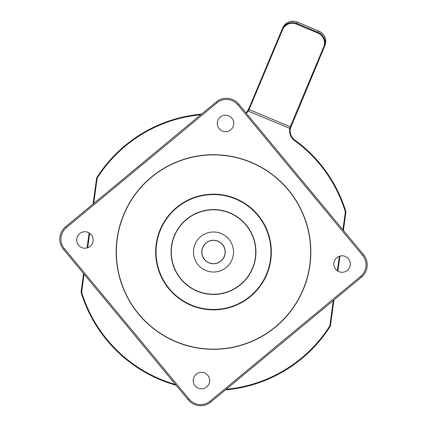 <?xml version="1.0" encoding="UTF-8"?>
<svg xmlns="http://www.w3.org/2000/svg" width="427" height="427" viewBox="0 0 427 427"><rect width="100%" height="100%" fill="white"/><g stroke="black" fill="none" stroke-linecap="round" stroke-linejoin="round"><path stroke-width="0.64" d="M204.544 259.435A11.636 11.636 0 0 0 220.924 260.972A11.636 11.636 0 0 0 222.456 244.591A11.636 11.636 0 0 0 206.076 243.054A11.636 11.636 0 0 0 204.544 259.435M348.405 258.783A8.236 8.236 0 0 1 347.322 270.382A8.236 8.236 0 0 1 335.729 269.298A8.236 8.236 0 0 1 336.812 257.7A8.236 8.236 0 0 1 348.405 258.783M207.81 375.322A8.236 8.236 0 0 1 206.727 386.921A8.236 8.236 0 0 1 195.134 385.837A8.236 8.236 0 0 1 196.217 374.239A8.236 8.236 0 0 1 207.81 375.322M91.271 234.727A8.236 8.236 0 0 1 90.188 246.326A8.236 8.236 0 0 1 78.595 245.242A8.236 8.236 0 0 1 79.678 233.644A8.236 8.236 0 0 1 91.271 234.727M231.866 118.188A8.236 8.236 0 0 1 230.783 129.787A8.236 8.236 0 0 1 219.19 128.703A8.236 8.236 0 0 1 220.273 117.105A8.236 8.236 0 0 1 231.866 118.188M360.682 276.344L361.413 277.224L210.837 402.037A16.012 16.012 0 0 1 188.291 399.928L63.479 249.352A16.012 16.012 0 0 1 65.587 226.801L216.163 101.989A16.012 16.012 0 0 1 238.709 104.097L363.521 254.673A16.012 16.012 0 0 1 361.413 277.224A16.012 16.012 0 0 0 363.521 254.673A16.012 16.012 0 0 1 361.413 277.224A16.012 16.012 0 0 0 363.521 254.673L362.64 255.405L237.828 104.828A14.87 14.87 0 0 0 216.895 102.87L66.318 227.682A14.87 14.87 0 0 0 64.36 248.621L189.172 399.197A14.87 14.87 0 0 0 210.105 401.156L360.682 276.344A14.87 14.87 0 0 0 362.64 255.405M290.333 128.628A11.438 11.438 0 0 0 294.838 140.045A138.391 138.391 0 0 1 345.945 211.872L343.415 230.42L345.945 211.872L345.358 211.915L345.945 211.872A138.391 138.391 0 0 0 294.838 140.045L294.502 140.51A12.009 12.009 0 0 1 289.768 128.522L290.232 126.787L249.074 109.52L248.167 111.068L290.333 128.628L324.323 46.975A11.438 11.049 22.8 0 0 318.046 32.367L318.617 31L297.523 22.151A11.438 11.049 -157.2 0 0 294.747 21.366A11.438 11.049 -157.2 0 0 282.706 27.915L282.13 29.276A11.438 11.049 22.8 0 1 294.176 22.732A11.438 11.049 22.8 0 1 296.952 23.517L318.046 32.367L317.773 33.012L296.68 24.163A10.867 10.494 -157.2 0 0 294.043 23.416A10.867 10.494 -157.2 0 0 282.605 29.634L249.299 109.029L248.829 108.671L282.13 29.276L282.605 29.634M296.68 24.163L297.534 22.135L318.617 31A11.438 11.049 -157.2 0 1 324.894 45.609C326.868 39.151 324.782 34.272 318.627 30.979M330.375 326.121L333.935 300L330.375 326.121L329.825 325.924L330.375 326.121A138.391 138.391 0 0 1 225.493 389.883A138.391 138.391 0 0 0 330.375 326.121M337.869 271.124L339.919 256.093L337.869 271.124M81.055 292.153A138.391 138.391 0 0 0 176.137 385.266A138.391 138.391 0 0 1 81.055 292.153L81.642 292.111L81.055 292.153L83.585 273.606M87.081 247.932L89.131 232.902M93.065 204.026L96.625 177.904L97.175 178.102L96.625 177.904A138.391 138.391 0 0 1 201.507 114.142A138.391 138.391 0 0 0 96.625 177.904M249.192 107.807L247.692 110.742L248.167 111.068A12.009 12.009 0 0 1 246.267 113.214M290.824 126.846L290.232 126.787L290.429 126.285L291.017 126.371M245.899 112.776A11.438 11.438 0 0 0 247.692 110.742A11.438 11.438 0 0 1 245.899 112.776M288.278 190.031A97.126 97.126 0 0 0 151.516 177.237A97.126 97.126 0 0 0 138.722 313.994A97.126 97.126 0 0 0 275.484 326.788A97.126 97.126 0 0 0 288.278 190.031M138.583 314.112A97.308 97.308 0 0 1 151.398 177.093A97.308 97.308 0 0 1 288.417 189.914A97.308 97.308 0 0 1 275.602 326.933A97.308 97.308 0 0 1 138.583 314.112M258.036 215.096A57.848 57.848 0 0 1 250.414 296.546A57.848 57.848 0 0 1 168.964 288.93A57.848 57.848 0 0 1 176.586 207.479A57.848 57.848 0 0 1 258.036 215.096M169.273 288.673A57.442 57.442 0 0 0 250.158 296.242A57.442 57.442 0 0 0 257.727 215.352A57.442 57.442 0 0 0 176.842 207.789A57.442 57.442 0 0 0 169.273 288.673M180.834 279.087A42.428 42.428 0 0 1 186.423 219.35A42.428 42.428 0 0 1 246.165 224.938A42.428 42.428 0 0 1 240.577 284.676A42.428 42.428 0 0 1 180.834 279.087M245.995 225.077A42.209 42.209 0 0 0 186.562 219.515A42.209 42.209 0 0 0 181.005 278.948A42.209 42.209 0 0 0 240.438 284.51A42.209 42.209 0 0 0 245.995 225.077M204.458 259.509A11.742 11.742 0 0 1 206.006 242.974A11.742 11.742 0 0 1 222.542 244.516A11.742 11.742 0 0 1 220.994 261.052A11.742 11.742 0 0 1 204.458 259.509M228.904 239.243A20.01 20.01 0 0 0 200.727 236.606A20.01 20.01 0 0 0 198.096 264.783A20.01 20.01 0 0 0 226.273 267.419A20.01 20.01 0 0 0 228.904 239.243M210.105 401.156L210.837 402.037A16.012 16.012 0 0 1 188.291 399.928L189.172 399.197M64.36 248.621L63.479 249.352A16.012 16.012 0 0 1 65.587 226.801L66.318 227.682M216.895 102.87L216.163 101.989A16.012 16.012 0 0 1 238.709 104.097L237.828 104.828M290.227 129.248A11.438 11.438 0 0 0 294.838 140.045M200.727 114.783A137.82 137.82 0 0 0 97.175 178.102L93.716 203.487M89.659 233.243L87.684 247.745M84.082 274.203L81.642 292.111A137.82 137.82 0 0 0 175.497 384.492M226.273 389.243A137.82 137.82 0 0 0 329.825 325.924L333.284 300.539M337.341 270.782L339.316 256.28M342.918 229.822L345.358 211.915A137.82 137.82 0 0 0 294.502 140.51M249.299 109.029L249.074 109.52L248.615 109.141M290.429 126.285L323.735 46.89A10.867 10.494 -157.2 0 0 317.773 33.012M323.735 46.89L324.323 46.975M282.706 27.915C285.135 23.021 289.154 20.832 294.758 21.35L297.534 22.135"/></g></svg>
